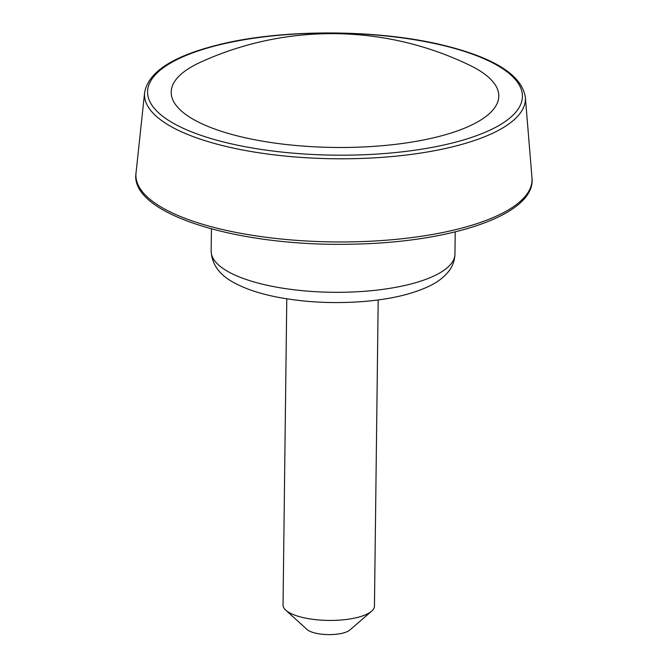 <?xml version="1.0" encoding="UTF-8"?>
<svg xmlns="http://www.w3.org/2000/svg" width="668" height="668" viewBox="0 0 668 668"><rect width="100%" height="100%" fill="white"/><g stroke="black" fill="none" stroke-linecap="round" stroke-linejoin="round"><path stroke-width="1" d="M286.781 298.821L283.04 604.991A45.716 14.88 0.7 0 0 285.77 610.151A45.716 14.88 0.7 0 0 328.564 620.43A45.716 14.88 0.7 0 0 371.6 611.195A45.716 14.88 0.7 0 0 374.456 606.11L378.197 299.932M285.77 610.151L306.996 629.456A22.854 7.44 0.7 0 0 328.389 634.6A22.854 7.44 0.7 0 0 349.907 629.982L371.6 611.195M200.659 62.149A163.802 53.331 0.7 0 0 225.851 132.707A163.802 53.331 0.7 0 0 443.16 135.362A163.802 53.331 0.7 0 0 470.072 65.439A316.34 316.34 0 0 0 200.659 62.149M211.163 251.11A121.902 39.688 0.7 0 0 332.572 292.283A121.902 39.688 0.7 0 0 454.95 254.082C454.674 261.013 452.336 267.075 447.927 272.293C443.327 277.688 437.381 282.172 430.092 285.737C412.799 294.129 390.229 299.414 362.382 301.594C332.614 303.781 304.165 302.278 277.045 297.093C260.395 293.828 246.467 289.252 235.278 283.366C219.914 275.558 211.881 264.804 211.163 251.11L211.439 228.915M447.076 46.443A187.432 61.022 0.7 0 0 148.864 84.945A187.432 61.022 0.7 0 0 409.041 151.001A187.432 61.022 0.7 0 0 447.076 46.443M144.622 92.518A190.472 62.007 0.7 0 0 334.2 158.759A190.472 62.007 0.7 0 0 525.349 97.169C521.825 75.718 495.965 58.784 447.785 46.368C381.562 29.008 281.871 28.448 217.325 45.073C172.561 56.346 148.329 72.161 144.622 92.518L136.022 173.029A198.087 64.487 0.7 0 0 333.19 241.916A198.087 64.487 0.7 0 0 531.978 177.863L525.349 97.169M136.022 173.029C129.233 213.985 238.167 247.035 352.312 244.162C452.846 242.509 536.312 214.119 531.978 177.863M455.217 231.888L454.95 254.082"/></g></svg>
